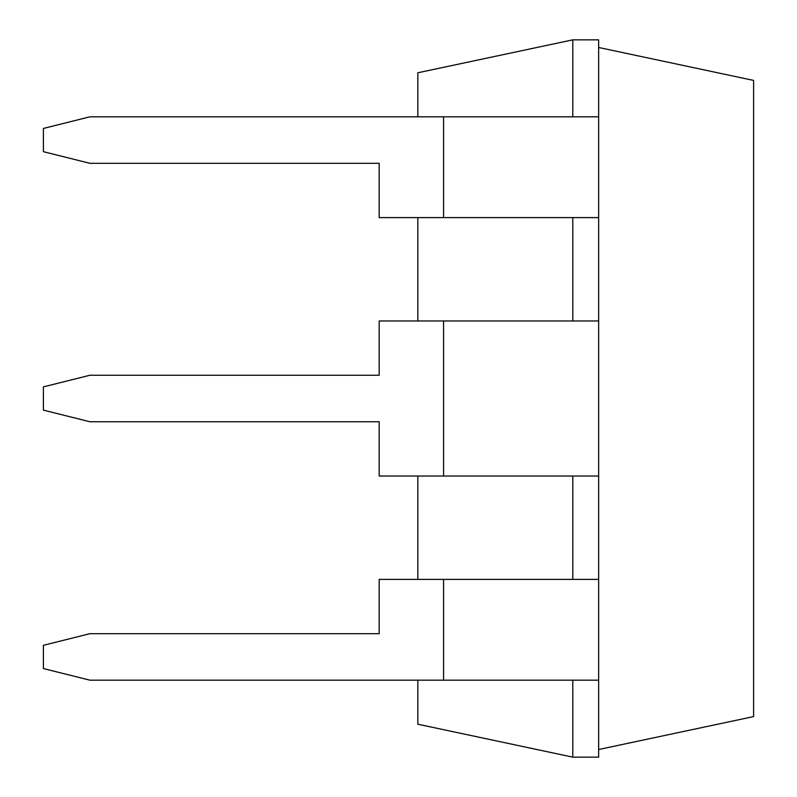 <?xml version="1.0" encoding="UTF-8"?>
<svg xmlns="http://www.w3.org/2000/svg" width="797" height="797" viewBox="0 0 797 797"><rect width="100%" height="100%" fill="white"/><g stroke="black" fill="none" stroke-linecap="round" stroke-linejoin="round"><path stroke-width="1.2" d="M572.784 116.82L572.784 39.85L417.827 72.786L417.827 116.82M417.827 217.601L417.827 320.972M417.827 476.028L417.827 579.399M417.827 680.18L417.827 724.214L572.784 757.15L598.637 757.15L598.637 476.028L443.57 476.028L443.57 320.972L379.173 320.972L379.173 375.248L89.912 375.248L43.407 386.874L43.407 410.126L89.912 421.752L379.173 421.752L379.173 476.028L443.57 476.028M572.784 680.18L572.784 757.15M572.784 476.028L572.784 579.399M572.784 217.601L572.784 320.972M572.784 39.85L598.637 39.85L598.637 116.82L89.912 116.82L43.407 128.447L43.407 151.689L89.912 163.315L379.173 163.315L379.173 217.601L443.57 217.601L443.57 116.82M443.57 217.601L598.637 217.601L598.637 320.972L443.57 320.972M598.637 680.18L89.912 680.18L43.407 668.553L43.407 645.311L89.912 633.685L379.173 633.685L379.173 579.399L598.637 579.399M598.637 749.519L753.593 716.583L753.593 80.417L598.637 47.481M598.637 217.601L598.637 116.82M443.57 680.18L443.57 579.399M598.637 476.028L598.637 320.972"/></g></svg>

